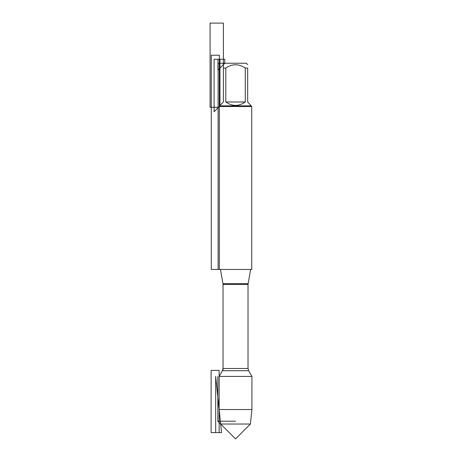 <?xml version="1.0" encoding="UTF-8"?>
<svg xmlns="http://www.w3.org/2000/svg" width="462" height="462" viewBox="0 0 462 462"><rect width="100%" height="100%" fill="white"/><g stroke="black" fill="none" stroke-linecap="round" stroke-linejoin="round"><path stroke-width="0.69" d="M219.317 269.45L251.744 269.45L251.744 106.514L219.317 106.514L219.317 269.45L219.317 55.221L211.29 55.221L211.29 269.45L219.317 269.45M248.1 283.685L222.961 283.685L220.449 269.45L223.03 284.066L223.03 369.681L219.144 376.409L251.917 376.409L248.625 370.703L248.03 368.497L248.03 284.453L250.612 269.45M218.11 269.45L218.11 63.248L224.78 63.248L217.96 70.074L217.96 59.234L224.78 59.234L224.78 63.248L246.281 63.248L247.678 64.645M225.797 101.992C232.288 106.508 238.779 106.508 245.264 101.992L225.797 101.992L225.797 68.064C232.288 63.669 238.779 63.669 245.264 68.064L247.678 68.064C247.678 63.669 247.678 63.669 247.678 68.064L247.678 101.992L251.744 106.514M245.264 101.992L245.264 68.064M251.097 105.867L219.964 105.867L214.097 111.735L214.097 59.234L219.964 59.234L219.964 105.867L219.964 105.411L223.389 101.992L223.389 68.064C223.389 63.669 223.389 63.669 223.389 68.064L225.797 68.064M219.964 105.867L219.317 106.514M250.404 424.029L235.533 438.9L220.657 424.029L250.404 424.029L251.917 409.528L219.144 409.528L219.144 376.409L222.436 370.703L248.625 370.703M217.839 376.409L217.839 421.211L235.533 421.211L217.839 421.211L220.657 424.029L219.144 409.528M218.11 107.265L210.083 107.265L210.083 23.1L223.389 23.1L223.389 68.064M219.144 370.385L219.144 432.617L211.117 432.617L211.117 370.385L219.144 370.385M221.552 432.617L215.685 376.409L215.685 432.617L221.552 432.617L215.685 376.409M248.03 284.453L223.03 284.453L223.03 368.497L248.03 368.497M223.03 368.497L222.436 370.703M222.961 283.685L223.03 284.453M224.78 63.248L223.389 64.645M251.917 409.528L251.917 376.409"/></g></svg>
